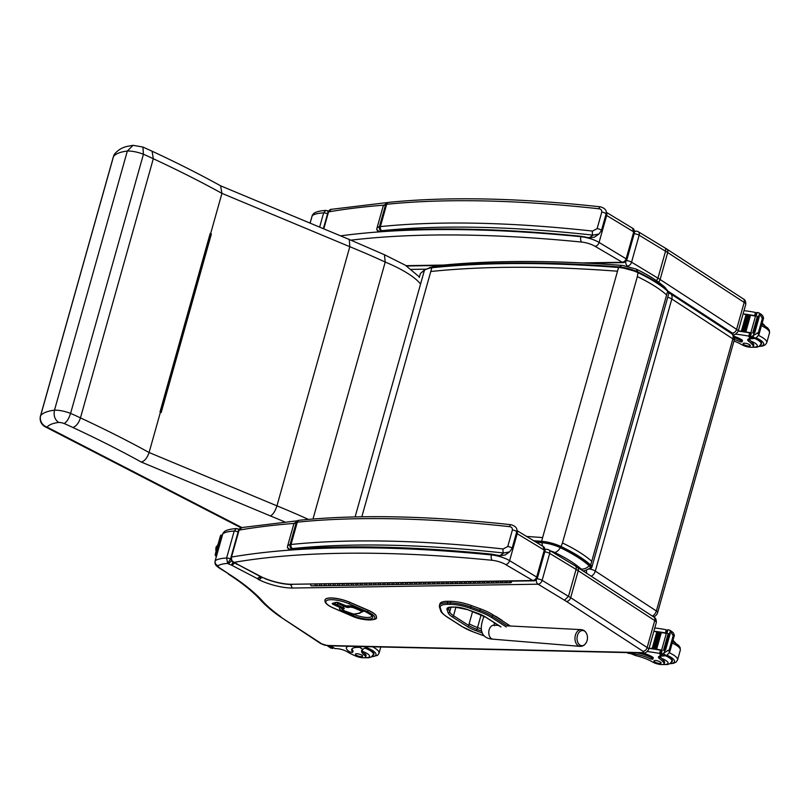 <?xml version="1.0" encoding="UTF-8"?>
<svg xmlns="http://www.w3.org/2000/svg" width="810" height="810" viewBox="0 0 810 810"><rect width="100%" height="100%" fill="white"/><g stroke="black" fill="none" stroke-linecap="round" stroke-linejoin="round"><path stroke-width="1.21" d="M432.773 267.249L431.841 267.756C485.332 262.187 547.57 262.096 618.567 267.472A18.832 5.417 15.7 0 1 638.401 272.859L638.108 272.089A17.901 5.143 -164.3 0 0 619.265 266.966A0.942 0.516 94.4 0 0 619.093 266.895L619.093 266.895A0.942 0.516 94.4 0 0 618.567 267.472L542.629 537.567L526.561 536.422M355.104 516.901L424.47 270.155L425.584 269.588L424.47 270.155A42.495 12.221 15.7 0 1 431.841 267.756L361.827 516.78M420.643 273.294L424.47 270.155M419.276 277.486L420.329 273.75M582.643 570.675A9.366 6.531 88.7 0 0 583.109 570.685C583.585 571.232 585.832 570.422 589.852 568.235A11.006 3.169 -164.3 0 0 589.194 565.775C582.441 559.75 572.822 553.726 560.358 547.692A17.395 5.002 -164.3 0 0 542.042 542.72L536.24 542.285M619.69 266.946A9.366 5.123 -85.6 0 1 622.779 265.457C552.197 260.081 490.182 260.182 436.722 265.751L433.593 267.057M637.784 271.876L636.083 269.052L622.779 265.457M549.504 550.608A9.467 2.724 15.7 0 1 554.728 552.491A9.366 4.657 -64.4 0 0 560.358 547.692M450.755 601.324L447.879 601.293L447.444 602.853L450.309 602.883L450.755 601.324A22.255 6.399 15.7 0 1 471.288 605.505L480.411 608.837A28.492 8.191 15.7 0 1 492.794 614.709L507.85 624.368L507.414 625.928L492.348 616.268A1.124 0.78 122.7 0 1 491.214 617.291L506.28 626.95M484.329 635.931A21.121 6.075 15.7 0 1 483.114 635.496L473.992 632.175A27.368 7.867 15.7 0 1 462.105 626.535L447.069 616.896A27.368 7.867 15.7 0 1 441.45 611.307L440.316 608.047A21.121 6.075 15.7 0 1 447.829 604.321A1.124 0.739 -89.5 0 1 447.444 602.853A22.245 6.399 -164.3 0 0 439.455 605.445L439.891 603.885A22.245 6.399 15.7 0 1 447.879 601.293M507.85 624.368A28.502 8.191 15.7 0 1 510.158 625.998M577.55 635.162A7.594 5.184 -86.2 0 1 580.952 630.858A7.594 5.184 -86.2 0 1 586.815 634.149C585.691 631.395 583.818 629.896 581.195 629.633A8.383 5.721 93.8 0 0 575.535 634.756A8.383 5.721 93.8 0 0 580.081 646.36C582.714 646.441 584.769 645.195 586.248 642.624A7.594 5.184 -86.2 0 1 579.433 644.689A7.594 5.184 -86.2 0 1 577.55 635.162M589.71 568.964A6.247 1.792 15.7 0 1 595.309 571.101A6.247 4.415 123.1 0 1 591.168 576.234M652.313 616.066A6.247 4.415 -56.9 0 0 656.373 610.973A6.247 1.792 15.7 0 1 657.619 612.583L734.113 340.483A6.247 1.792 -164.3 0 0 732.868 338.874A6.247 4.415 -56.9 0 0 731.521 333.558L670.457 293.686A6.247 4.415 123.1 0 1 671.814 298.991A6.247 1.792 -164.3 0 0 667.744 297.25M731.521 333.558L731.521 333.558A6.247 6.247 0 0 1 734.113 340.483M586.562 570.098A6.247 4.04 91 0 0 586.784 573.379M337.567 602.529A1.245 1.083 74.2 0 0 338.347 603.804A1.245 0.506 -66.6 0 0 339.076 602.984M335.684 604.25A1.245 0.506 -66.6 0 0 335.836 604.462L335.836 604.462A1.245 0.506 -66.6 0 0 336.008 604.462A1.245 1.083 -105.8 0 1 335.279 602.863L335.239 603.187M341.293 606.822A1.245 0.506 113.4 0 1 340.565 607.632A1.245 1.083 74.2 0 0 341.223 607.682L341.223 607.682A1.245 1.083 74.2 0 0 341.881 607.075M346.994 606.052A1.245 1.083 -105.8 0 1 346.913 606.072L346.913 606.072A1.245 1.083 -105.8 0 1 346.255 606.022A1.245 0.506 113.4 0 1 346.083 606.022L346.083 606.022A1.245 0.506 113.4 0 1 345.961 605.9M376.387 617.23A17.172 4.941 -164.3 0 0 376.397 617.179A17.172 4.941 -164.3 0 0 368.104 610.193L349.768 602.265A17.172 4.941 -164.3 0 0 325.002 599.947A17.172 4.941 -164.3 0 0 324.982 600.008M222.689 534.053A12.494 3.594 15.7 0 1 222.72 533.891A12.494 3.594 15.7 0 1 222.78 533.739A46.848 13.466 15.7 0 1 234.191 531.066L236.398 528.555C230.394 528.991 226.355 530.024 224.299 531.644L222.78 533.739L215.207 560.692A12.494 3.594 -164.3 0 0 215.146 560.844C214.296 565.532 217.485 566.332 218.447 567.516A4.121 2.946 -56.4 0 0 219.662 567.881A8.373 2.41 15.7 0 1 218.052 565.755C215.733 564.772 214.782 563.082 215.207 560.692A46.848 13.466 -164.3 0 1 226.618 558.019L227.691 563.436L230.809 558.566M238.535 530.408L238.008 528.91L238.91 529.375M279.561 616.309L320.436 643.413A4.121 2.946 -56.5 0 0 321.651 643.778L279.501 616.268C271.188 610.396 264.526 604.604 259.494 598.904L261.519 599.977A217.799 62.633 -164.3 0 0 229.594 574.472L219.662 567.881M494.799 615.995A2.339 0.678 15.7 0 1 496.297 616.633L501.775 620.146A2.339 0.678 15.7 0 1 502.261 620.764A2.339 0.678 15.7 0 1 502.261 620.784M481.342 628.924L477.546 627.547A22.721 6.531 15.7 0 1 469.152 623.751M566.453 601.435A4.121 2.906 123.1 0 0 570.665 597.679L578.239 570.736A4.121 2.906 -56.9 0 0 577.348 567.223L575.252 565.927A4.121 2.673 120.5 0 1 575.252 565.927A4.121 2.673 120.5 0 1 576.082 569.4A4.121 2.744 -58.8 0 0 575.232 565.917L548.836 549.919A4.121 2.744 121.2 0 1 549.686 553.402L576.082 569.4L568.509 596.352L564.489 600.22A36.48 10.489 15.7 0 1 566.453 601.435L642.948 651.27A3.685 1.063 15.7 0 1 642.289 652.647L326.916 645.469A4.121 2.632 -88.7 0 0 327.888 645.783L643.262 652.971C644.487 653.7 646.309 652.556 648.729 649.539A7.806 2.248 -164.3 0 0 647.16 647.514L570.665 597.679A40.601 11.674 -164.3 0 0 568.509 596.352L542.113 580.355A4.121 2.744 121.2 0 1 538.063 584.202A4.121 2.845 -90.9 0 1 536.311 579.737M290.577 584.557L292.309 588.04L538.063 584.202L564.489 600.22M261.903 577.378L259.018 579.778A27.54 7.918 -164.3 0 0 292.309 588.04M261.043 576.922L257.377 578.634A6.399 1.843 -164.3 0 0 259.018 579.778M260.253 576.517L257.357 578.624A1.893 0.547 15.7 0 1 257.377 578.634A7.877 2.268 15.7 0 0 257.043 578.462L231.832 565.309L234.87 562.97M234.313 562.677L231.366 565.056A7.877 2.268 15.7 0 1 231.832 565.309M516.891 530.56L543.024 546.396L544.269 550.111L536.686 577.064C535.825 579.353 534.256 580.507 531.998 580.527L291.124 584.283A25.545 7.351 15.7 0 1 265.579 578.694A6.328 1.823 -164.3 0 0 263.938 577.976L263.007 577.651A1.903 0.547 15.7 0 1 262.815 577.56L237.33 564.206A3.058 0.881 15.7 0 1 237.198 564.003A6.672 1.914 -164.3 0 0 235.963 563.244L233.159 562.069L231.366 565.056M231.64 560.824L228.329 563.77A7.067 2.035 -164.3 0 0 231.285 565.015L231.306 565.026M218.447 567.516L229.594 574.472M544.765 551.883A4.121 1.185 -164.3 0 1 549.686 553.402L542.113 580.355A4.121 1.185 -164.3 0 0 537.06 578.826M548.836 549.919A4.121 4.121 0 0 0 546.639 549.322L546.639 549.322A4.121 2.845 89.1 0 0 545.15 549.97M40.5 415.935A9.366 2.693 15.7 0 1 40.652 415.641L113.501 156.502A9.366 2.693 -164.3 0 0 113.349 156.786L40.5 415.935A9.366 9.366 0 0 0 45.228 426.799L241.026 527.776M241.846 527.553L47.091 427.113A60.021 17.263 15.7 0 1 58.715 422.435A5.538 1.59 15.7 0 1 64.142 423.519C66.693 422.101 68.84 418.729 70.581 413.404L143.431 154.264L142.924 147.045L133.032 145.324L127.332 151.045A69.387 19.956 15.7 0 0 113.501 156.502A9.366 8.91 -141.8 0 1 115.01 153.535L115.01 153.535A9.366 9.366 0 0 0 113.349 156.786M58.715 422.435C54.827 419.732 53.419 415.651 54.483 410.194A69.387 19.956 -164.3 0 0 40.652 415.641A9.366 8.91 -141.8 0 0 47.091 427.113A9.366 5.204 117.3 0 1 45.228 426.799M64.142 423.519A98.304 28.269 15.7 0 1 72.829 427.488C76.13 426.394 78.671 423.195 80.453 417.889A107.679 30.962 -164.3 0 0 70.581 413.404A14.904 4.283 -164.3 0 0 54.483 410.194L127.332 151.045A14.904 4.283 15.7 0 1 143.431 154.264A107.679 30.962 15.7 0 1 153.303 158.74A540.756 155.5 15.7 0 1 221.94 193.367L349.809 246.706A335.704 96.542 15.7 0 1 385.216 262.055A73.204 21.05 15.7 0 1 420.572 284.016M210.387 233.827L211.38 233.999L210.61 233.675A540.756 155.5 -164.3 0 0 210.195 233.452L160.238 412.098M210.195 233.452L160.005 411.976A540.756 155.5 15.7 0 1 160.421 412.199L161.19 412.523L211.38 233.999M72.829 427.488A531.39 152.806 15.7 0 1 141.325 462.075C144.696 461.022 147.288 457.832 149.091 452.517L160.421 412.199M141.325 462.075L270.429 515.929C273.061 514.542 275.228 511.191 276.949 505.855L349.809 246.706L349.282 239.487L384.436 254.725L385.216 262.055L312.984 519.008M210.61 233.675L221.94 193.367L220.573 185.794M419.418 276.99L405.415 265.255L384.436 254.725M220.796 185.905C199.452 174.13 176.56 162.567 152.098 151.217L153.303 158.74L80.453 417.889A540.756 155.5 -164.3 0 1 149.091 452.517L276.949 505.855A335.704 96.542 -164.3 0 1 308.397 519.392M327.534 213.81A3.119 0.901 15.7 0 0 323.646 212.888L325.843 210.377C319.839 210.823 315.809 211.845 313.753 213.465L312.427 215.025L310.098 223.145L312.174 215.723A12.494 3.594 15.7 0 1 312.225 215.571A46.848 13.466 15.7 0 1 323.646 212.888L319.636 227.124M732.716 334.793C733.931 335.532 735.753 334.388 738.173 331.361A7.806 2.248 -164.3 0 0 736.604 329.346L660.11 279.511A40.601 11.674 -164.3 0 0 657.953 278.174L656.515 280.695M625.765 261.519A4.121 2.845 89.1 0 0 627.507 266.024A4.121 2.744 -58.8 0 0 631.557 262.177A4.121 1.185 -164.3 0 0 626.495 260.648M665.537 251.221A40.601 11.674 15.7 0 1 667.693 252.558A4.121 2.906 -56.9 0 0 666.802 249.055L664.706 247.759A4.121 2.673 120.5 0 1 664.706 247.759A4.121 2.673 120.5 0 1 665.537 251.221L639.141 235.224L631.557 262.177L657.953 278.174L665.537 251.221A4.121 2.744 -58.8 0 0 664.686 247.749L638.29 231.751A4.121 2.744 121.2 0 1 639.141 235.224A4.121 1.185 -164.3 0 0 634.21 233.705M638.29 231.751A4.121 4.121 0 0 0 636.083 231.154L636.083 231.154A4.121 2.845 89.1 0 0 634.615 231.781M323.777 228.845L328.546 211.886A3.119 0.901 -164.3 0 0 327.989 212.21L327.453 210.732L328.364 211.207M496.074 581.084A1.498 1.033 89.1 0 0 497.107 582.957A1.498 1.033 -90.9 0 1 496.044 581.428M493.462 582.269A1.498 1.033 -90.9 0 1 491.548 581.155M477.981 581.367A1.498 1.033 89.1 0 0 479.004 583.24A1.498 1.033 -90.9 0 1 477.951 581.712M475.359 582.552A1.498 1.033 -90.9 0 1 473.455 581.438M459.877 581.651A1.498 1.033 89.1 0 0 460.9 583.524A1.498 1.033 -90.9 0 1 459.847 581.995M457.265 582.835A1.498 1.033 -90.9 0 1 455.352 581.722M441.784 581.934A1.498 1.033 89.1 0 0 442.807 583.808A1.498 1.033 -90.9 0 1 441.754 582.279M439.162 583.119A1.498 1.033 -90.9 0 1 437.258 582.005M423.681 582.218A1.498 1.033 89.1 0 0 424.703 584.091A1.498 1.033 -90.9 0 1 423.65 582.552M421.068 583.403A1.498 1.033 -90.9 0 1 419.155 582.289M405.577 582.501A1.498 1.033 89.1 0 0 406.61 584.374A1.498 1.033 -90.9 0 1 405.557 582.835M402.965 583.686A1.498 1.033 -90.9 0 1 401.061 582.572M387.484 582.785A1.498 1.033 89.1 0 0 388.506 584.658A1.498 1.033 -90.9 0 1 387.453 583.119M384.871 583.959A1.498 1.033 -90.9 0 1 382.958 582.856M369.38 583.068A1.498 1.033 89.1 0 0 370.413 584.942A1.498 1.033 -90.9 0 1 369.35 583.403M366.768 584.243A1.498 1.033 -90.9 0 1 364.865 583.139M351.287 583.352A1.498 1.033 89.1 0 0 352.309 585.225A1.498 1.033 -90.9 0 1 351.257 583.686M348.675 584.526A1.498 1.033 -90.9 0 1 346.761 583.423M333.183 583.635A1.498 1.033 89.1 0 0 334.216 585.508A1.498 1.033 -90.9 0 1 333.153 583.969M330.571 584.81A1.498 1.033 -90.9 0 1 328.658 583.706M315.09 583.909A1.498 1.033 89.1 0 0 316.113 585.792A1.498 1.033 -90.9 0 1 315.06 584.253M324.142 583.777A1.498 1.033 89.1 0 0 325.164 585.65A1.498 1.033 -90.9 0 1 324.111 584.111M321.519 584.952A1.498 1.033 -90.9 0 1 319.616 583.838M342.235 583.494A1.498 1.033 89.1 0 0 343.268 585.367A1.498 1.033 -90.9 0 1 342.205 583.828M339.623 584.668A1.498 1.033 -90.9 0 1 337.709 583.564M360.339 583.21A1.498 1.033 89.1 0 0 361.361 585.083A1.498 1.033 -90.9 0 1 360.308 583.544M357.716 584.385A1.498 1.033 -90.9 0 1 355.813 583.281M378.432 582.927A1.498 1.033 89.1 0 0 379.465 584.8A1.498 1.033 -90.9 0 1 378.402 583.261M375.82 584.101A1.498 1.033 -90.9 0 1 373.906 582.997M396.535 582.643A1.498 1.033 89.1 0 0 397.558 584.516A1.498 1.033 -90.9 0 1 396.505 582.977M393.913 583.818A1.498 1.033 -90.9 0 1 392.01 582.714M414.629 582.36A1.498 1.033 89.1 0 0 415.662 584.233A1.498 1.033 -90.9 0 1 414.599 582.694M412.017 583.544A1.498 1.033 -90.9 0 1 410.103 582.43M432.732 582.076A1.498 1.033 89.1 0 0 433.755 583.949A1.498 1.033 -90.9 0 1 432.702 582.42M430.11 583.261A1.498 1.033 -90.9 0 1 428.207 582.147M450.826 581.793A1.498 1.033 89.1 0 0 451.858 583.666A1.498 1.033 -90.9 0 1 450.795 582.137M448.214 582.977A1.498 1.033 -90.9 0 1 446.3 581.863M468.929 581.509A1.498 1.033 89.1 0 0 469.952 583.382A1.498 1.033 -90.9 0 1 468.899 581.853M466.317 582.694A1.498 1.033 -90.9 0 1 464.403 581.58M487.023 581.226A1.498 1.033 89.1 0 0 488.055 583.099A1.498 1.033 -90.9 0 1 486.992 581.57M484.41 582.41A1.498 1.033 -90.9 0 1 482.497 581.296M505.126 580.942A1.498 1.033 89.1 0 0 506.149 582.815A1.498 1.033 -90.9 0 1 505.096 581.286M502.514 582.127A1.498 1.033 -90.9 0 1 500.6 581.013M509.652 580.871A1.498 1.033 89.1 0 0 511.606 581.833L511.788 581.185M511.231 581.185L511.13 581.539A0.749 0.516 -90.9 0 1 510.209 580.871M326.045 584.881A1.498 1.033 -90.9 0 1 325.164 585.65L334.216 585.508A1.498 1.033 -90.9 0 0 335.097 584.739M328.637 584.04A1.498 1.033 89.1 0 0 329.69 585.579M344.149 584.597A1.498 1.033 -90.9 0 1 343.268 585.367L352.309 585.225A1.498 1.033 -90.9 0 0 353.2 584.456M346.731 583.757A1.498 1.033 89.1 0 0 347.784 585.296M362.242 584.314A1.498 1.033 -90.9 0 1 361.361 585.083L370.413 584.942A1.498 1.033 -90.9 0 0 371.294 584.172M364.834 583.473A1.498 1.033 89.1 0 0 365.887 585.012M380.346 584.03A1.498 1.033 -90.9 0 1 379.465 584.8L388.506 584.658A1.498 1.033 -90.9 0 0 389.397 583.888M382.927 583.19A1.498 1.033 89.1 0 0 383.981 584.729M398.439 583.757A1.498 1.033 -90.9 0 1 397.558 584.516L406.61 584.374A1.498 1.033 -90.9 0 0 407.491 583.615M401.031 582.906A1.498 1.033 89.1 0 0 402.084 584.445M416.542 583.473A1.498 1.033 -90.9 0 1 415.662 584.233L424.703 584.091A1.498 1.033 -90.9 0 0 425.594 583.332M419.124 582.623A1.498 1.033 89.1 0 0 420.188 584.162M434.636 583.19A1.498 1.033 -90.9 0 1 433.755 583.949L442.807 583.808A1.498 1.033 -90.9 0 0 443.688 583.048M437.228 582.349A1.498 1.033 89.1 0 0 438.281 583.878M452.739 582.906A1.498 1.033 -90.9 0 1 451.858 583.666L460.9 583.524A1.498 1.033 -90.9 0 0 461.791 582.765M455.321 582.066A1.498 1.033 89.1 0 0 456.384 583.595M470.833 582.623A1.498 1.033 -90.9 0 1 469.952 583.382L479.004 583.24A1.498 1.033 -90.9 0 0 479.884 582.481M473.425 581.783A1.498 1.033 89.1 0 0 474.478 583.311M488.936 582.339A1.498 1.033 -90.9 0 1 488.055 583.099L497.107 582.957A1.498 1.033 -90.9 0 0 497.988 582.198M491.518 581.499A1.498 1.033 89.1 0 0 492.581 583.028M507.03 582.056A1.498 1.033 -90.9 0 1 506.149 582.815L510.675 582.744M500.57 581.357A1.498 1.033 89.1 0 0 501.623 582.886L497.107 582.957M482.476 581.641A1.498 1.033 89.1 0 0 483.529 583.17L479.004 583.24M464.373 581.924A1.498 1.033 89.1 0 0 465.426 583.453L460.9 583.524M446.269 582.208A1.498 1.033 89.1 0 0 447.333 583.737L442.807 583.808M428.176 582.491A1.498 1.033 89.1 0 0 429.229 584.02L424.703 584.091M410.073 582.765A1.498 1.033 89.1 0 0 411.136 584.304L406.61 584.374M391.979 583.048A1.498 1.033 89.1 0 0 393.032 584.587L388.506 584.658M373.876 583.332A1.498 1.033 89.1 0 0 374.939 584.871L370.413 584.942M355.782 583.615A1.498 1.033 89.1 0 0 356.835 585.154L352.309 585.225M337.679 583.899A1.498 1.033 89.1 0 0 338.742 585.438L334.216 585.508M316.993 585.022A1.498 1.033 -90.9 0 1 316.113 585.792L325.164 585.65M319.585 584.182A1.498 1.033 89.1 0 0 320.638 585.721M316.113 585.792L311.587 585.853A1.498 1.033 -90.9 0 1 310.534 584.324M510.178 581.205L510.664 581.934L511.12 581.195M630.636 653.609L635.708 655.614A21.769 6.257 15.7 0 1 652.647 662.033A6.885 1.974 15.7 0 0 659.704 664.392A6.885 1.974 15.7 0 0 664.18 663.765A6.885 1.974 15.7 0 0 663.917 662.955L664.342 661.456A6.885 1.974 15.7 0 1 664.595 662.266L664.18 663.765M626.758 652.597A14.165 10.125 -56.4 0 0 629.674 653.528L630.514 653.599L629.076 652.647M647.473 651.584A66.39 19.096 15.7 0 1 658.894 653.305L661.466 652.536M661.709 650.602A59.515 17.111 -164.3 0 1 661.78 650.612L660.514 650.207A66.39 19.096 -164.3 0 0 650.278 648.587L650.896 648.668M667.754 650.359L669.779 651.706L669.192 649.883L661.983 654.075A5.255 1.509 -164.3 0 1 661.142 653.974L662.195 650.227A5.255 1.509 -164.3 0 1 661.618 650.126A66.39 19.096 -164.3 0 0 650.349 648.314M661.618 650.126L666.316 633.43A66.39 19.096 -164.3 0 0 661.193 632.519M660.444 632.397A66.39 19.096 -164.3 0 0 659.35 632.225M658.631 632.114A66.39 19.096 -164.3 0 0 657.548 631.952M656.839 631.851A66.39 19.096 -164.3 0 0 655.047 631.618L655.665 631.699M666.63 633.379L665.364 632.954A66.39 19.096 -164.3 0 0 655.128 631.334M665.364 632.954L666.235 629.886L665.557 629.603A66.39 19.096 -164.3 0 0 654.794 627.952M667.318 631.709L665.557 629.603M656.657 649.185L655.756 649.002A66.39 19.096 -164.3 0 1 656.657 649.185L661.314 632.6L660.423 632.418L655.776 648.982M654.824 648.891L659.482 632.306L658.611 632.144L653.943 648.759A66.39 19.096 -164.3 0 1 654.824 648.891L653.943 648.729M653.964 648.699L658.611 632.175M653.022 648.618L657.69 632.033L656.829 631.881L652.161 648.496A66.39 19.096 -164.3 0 1 653.022 648.618L652.161 648.466M652.182 648.446L656.829 631.911M663.917 662.955A34.425 9.902 15.7 0 0 659.664 658.753A8.029 2.308 15.7 0 1 658.479 656.981A8.029 2.308 15.7 0 1 661.173 656.039A44.256 12.727 15.7 0 1 663.046 656.049A1.559 1.093 -54 0 0 663.106 656.049L663.552 655.857M661.983 654.075L664.706 655.877L667.227 654.966L669.698 652.07L674.376 635.415L673.414 632.934L669.921 630.342L672.28 634.25L674.305 635.597L673.545 636.093L672.28 634.25M630.514 653.599A17.698 5.093 -164.3 0 1 649.944 658.682A1.964 0.567 -164.3 0 0 651.847 659.229A1.964 0.567 -164.3 0 0 652.931 659.026A1.964 0.567 -164.3 0 0 652.556 658.53A15.329 4.404 -164.3 0 0 636.63 652.819M642.826 652.961A15.329 4.404 15.7 0 1 652.9 657.315A1.964 0.567 15.7 0 1 653.275 657.811L652.931 659.026M666.316 633.43A5.255 1.509 -164.3 0 0 666.893 633.531L667.946 629.785A5.255 1.509 -164.3 0 0 668.787 629.886L669.921 630.342L668.787 629.886M664.899 650.207A5.255 1.509 -164.3 0 0 664.919 650.197A2.46 0.709 -164.3 0 1 665.537 650.146L664.899 650.207M664.311 650.288L663.613 650.298A5.255 1.509 -164.3 0 0 664.311 650.288L668.979 633.703L668.189 633.602L663.663 650.126M665.537 650.146L670.204 633.562L669.566 633.612M655.756 649.002L660.423 632.418M664.706 655.877A5.255 1.509 -164.3 0 0 664.119 655.948L661.142 653.974M667.946 629.785L666.721 633.501M662.195 650.227L660.97 653.953M671.591 661.962A14.053 4.04 -164.3 0 0 672.381 661.051A14.053 4.04 -164.3 0 0 666.002 655.523M659.664 658.753L660.13 655.168M660.292 656.495L661.517 658.388A34.425 9.902 15.7 0 1 664.342 661.456M660.413 662.033A3.746 1.073 -164.3 0 0 656.515 660.636A3.746 1.073 -164.3 0 0 653.923 660.95A3.746 1.073 -164.3 0 0 657.244 663.005A3.746 1.073 -164.3 0 0 661.142 662.975A3.746 1.073 -164.3 0 0 660.413 662.033M362.374 649.671L362.556 651.422A21.769 6.257 15.7 0 0 365.118 653.984L364.692 655.472A21.769 6.257 15.7 0 1 361.614 650.754A21.769 6.257 15.7 0 1 362.779 649.397L366.697 646.674M361.807 646.562A14.165 10.125 -56.4 0 1 358.405 647.352L357.585 647.382A17.698 5.093 -164.3 0 0 351.682 649.448A17.698 5.093 -164.3 0 0 352.644 651.908A1.964 0.567 -164.3 0 1 352.755 652.182L353.089 650.977A1.964 0.567 15.7 0 0 352.988 650.703A17.698 5.093 15.7 0 1 351.975 648.871M348.583 646.258A15.329 4.404 -164.3 0 0 346.397 647.737A15.329 4.404 -164.3 0 0 349.353 651.615A1.964 0.567 -164.3 0 0 351.398 652.354A1.964 0.567 -164.3 0 0 352.755 652.182M329.69 645.823L329.518 646.421A5.255 1.509 15.7 0 1 328.931 646.481L327.017 645.246M346.397 647.737L346.741 646.532A15.329 4.404 15.7 0 1 346.872 646.218M329.518 646.421L332.495 648.395A5.255 1.509 15.7 0 0 331.654 648.294L327.767 646.005M364.692 655.472A6.885 1.974 15.7 0 1 365.664 656.971A6.885 1.974 15.7 0 1 355.489 655.928A34.425 9.902 15.7 0 1 346.923 651.625A8.029 2.308 15.7 0 0 336.839 648.648A44.256 12.727 15.7 0 0 334.884 648.577A1.559 1.104 -53.8 0 1 334.824 648.577L330.52 645.843M365.219 647.797A14.053 4.04 15.7 0 1 371.172 650.703A14.053 4.04 15.7 0 1 373.876 654.257A14.053 4.04 15.7 0 1 373.086 655.158M365.118 653.984A6.885 1.974 15.7 0 1 366.09 655.472L365.664 656.971M356.137 655.098A3.746 1.073 -164.3 0 0 360.035 656.495A3.746 1.073 -164.3 0 0 362.627 656.181A3.746 1.073 -164.3 0 0 359.316 654.126A3.746 1.073 -164.3 0 0 355.418 654.146A3.746 1.073 -164.3 0 0 356.137 655.098M733.961 341.04A21.769 6.257 15.7 0 1 741.859 344.726A6.885 1.974 15.7 0 0 748.916 347.085A6.885 1.974 15.7 0 0 753.381 346.457A6.885 1.974 15.7 0 0 753.128 345.647L753.543 344.149A6.885 1.974 15.7 0 1 753.796 344.959L753.381 346.457M735.834 334.176A66.39 19.096 15.7 0 1 748.106 335.998L750.667 335.218M750.91 333.285A59.515 17.111 -164.3 0 1 750.981 333.305L749.726 332.9A66.39 19.096 -164.3 0 0 739.479 331.28L740.097 331.361M756.955 333.052L758.99 334.398L758.393 332.576L751.184 336.757A5.255 1.509 -164.3 0 1 750.344 336.656L751.396 332.92A5.255 1.509 -164.3 0 1 750.819 332.819A66.39 19.096 -164.3 0 0 739.56 331.007M750.819 332.819L755.517 316.123A66.39 19.096 -164.3 0 0 750.394 315.212M749.645 315.08A66.39 19.096 -164.3 0 0 748.551 314.918M747.832 314.807A66.39 19.096 -164.3 0 0 746.749 314.644M746.05 314.543A66.39 19.096 -164.3 0 0 744.258 314.3L744.866 314.381M755.831 316.072L754.576 315.647A66.39 19.096 -164.3 0 0 744.329 314.027M754.576 315.647L755.436 312.579L754.768 312.296A66.39 19.096 -164.3 0 0 743.995 310.645M756.53 314.401L754.768 312.296M745.858 331.877L744.967 331.725A66.39 19.096 -164.3 0 1 745.858 331.877L750.516 315.292L749.625 315.11L744.987 331.665M744.025 331.584L743.155 331.442A66.39 19.096 -164.3 0 1 744.025 331.584L748.693 314.999L747.812 314.827L743.155 331.411L747.812 314.857M742.233 331.31L746.891 314.725L746.03 314.574L741.373 331.189A66.39 19.096 -164.3 0 1 742.233 331.31L741.363 331.158M741.383 331.128L746.03 314.604M753.128 345.647A34.425 9.902 15.7 0 0 748.865 341.445A8.029 2.308 15.7 0 1 747.691 339.663A8.029 2.308 15.7 0 1 750.384 338.732A44.256 12.727 15.7 0 1 752.247 338.742A1.559 1.093 -54 0 0 752.318 338.742L752.763 338.539M751.184 336.757L753.908 338.57L756.429 337.649L758.899 334.753L763.587 318.107L762.625 315.627L759.132 313.035L761.491 316.943L763.516 318.289L762.342 318.512L761.491 316.943M734.316 339.39A17.698 5.093 -164.3 0 1 739.145 341.375A1.964 0.567 -164.3 0 0 741.049 341.911A1.964 0.567 -164.3 0 0 742.142 341.709A1.964 0.567 -164.3 0 0 741.757 341.212A15.329 4.404 -164.3 0 0 734.245 337.679M733.779 336.19A15.329 4.404 15.7 0 1 742.102 340.008A1.964 0.567 15.7 0 1 742.476 340.504L742.142 341.709M755.517 316.123A5.255 1.509 -164.3 0 0 756.094 316.214L757.147 312.478A5.255 1.509 -164.3 0 0 757.988 312.579L759.132 313.035L757.988 312.579M754.738 332.839A2.46 0.709 -164.3 0 0 754.12 332.89A5.255 1.509 -164.3 0 0 754.12 332.89L754.738 332.839L759.405 316.254L758.767 316.305M753.523 332.981L752.824 332.991A5.255 1.509 -164.3 0 0 753.523 332.981L758.18 316.396L757.401 316.285L752.875 332.819M753.908 338.57A5.255 1.509 -164.3 0 0 753.32 338.631L750.344 336.656M757.147 312.478L755.922 316.194M751.396 332.92L750.171 336.646M760.792 344.655A14.053 4.04 -164.3 0 0 761.592 343.744A14.053 4.04 -164.3 0 0 755.214 338.216M748.865 341.445L749.331 337.861M749.503 339.188L750.718 341.081A34.425 9.902 15.7 0 1 753.543 344.149M749.625 344.716A3.746 1.073 -164.3 0 0 745.726 343.318A3.746 1.073 -164.3 0 0 743.135 343.642A3.746 1.073 -164.3 0 0 746.445 345.688A3.746 1.073 -164.3 0 0 750.344 345.667A3.746 1.073 -164.3 0 0 749.625 344.716M215.895 554.01L215.339 553.999A1.559 0.992 91.3 0 0 215.845 556.045L216.402 556.055A1.559 0.992 -88.7 0 1 215.895 554.01L220.948 536.017A1.559 0.992 -88.7 0 1 221.899 535.066A1.559 0.992 -88.7 0 1 222.264 535.187L222.345 535.238M215.339 553.999L220.401 536.007L220.948 536.017M221.616 535.116A1.559 0.992 91.3 0 0 221.343 535.046A1.559 0.992 91.3 0 0 220.401 536.007M216.391 556.409L215.845 556.045M216.148 549.109L216.715 549.099L215.835 549.099L218.204 543.814M216.442 546.365A5.073 3.23 91.3 0 0 215.835 549.099A5.073 3.23 91.3 0 0 216.088 551.347A5.073 3.23 -88.7 0 1 216.442 546.365M309.278 222.801A1.559 0.992 -88.7 0 1 309.724 222.649A1.559 0.992 -88.7 0 1 310.098 222.77L310.179 222.821M491.619 554.344L491.457 554.941A15.613 4.485 -164.3 0 1 509.611 560.662L517.195 533.709L544.269 550.111A3.119 0.901 15.7 0 1 545.008 550.992L537.435 577.945A3.119 0.901 15.7 0 0 536.686 577.064L509.611 560.662A4.121 2.744 121.2 0 1 505.561 564.509L533.415 580.841C534.894 581.013 536.23 580.041 537.435 577.945A3.119 0.901 15.7 0 1 537.425 577.965M235.963 563.244L234.191 562.322A748.501 215.247 15.7 0 1 492.196 560.297A4.121 2.066 95.7 0 1 491.457 554.941A752.622 216.432 -164.3 0 0 231.508 557.067L239.082 530.115A3.119 0.901 -164.3 0 0 238.525 530.439L230.951 557.391C230.566 559.508 231.285 561.067 233.118 562.049L234.191 562.322C232.156 561.563 231.255 559.811 231.508 557.067A3.119 0.901 -164.3 0 0 230.951 557.391A3.119 0.901 -164.3 0 0 230.941 557.412M294 523.412A752.622 216.432 15.7 0 0 239.082 530.115L241.937 527.543M237.846 564.54L236.965 564.367M262.815 577.56L262.126 577.479M237.765 564.489L261.964 577.409M237.33 564.206L235.447 563.274M237.198 564.003L235.123 563.102M291.124 584.283L533.415 580.841M265.579 578.694L263.938 577.976M263.007 577.651L262.268 577.56M606.255 212.271L632.488 228.167L633.734 231.883A3.119 0.901 15.7 0 1 634.473 232.764L626.899 259.716A3.119 0.901 15.7 0 1 626.889 259.737M580.993 236.459L580.922 236.712A15.613 4.485 -164.3 0 1 599.076 242.433L606.66 215.48L633.734 231.883L626.15 258.835L599.076 242.433A4.121 2.744 121.2 0 1 595.026 246.28L622.88 262.612C624.358 262.774 625.695 261.812 626.899 259.716A3.119 0.901 15.7 0 0 626.15 258.835C625.29 261.124 623.72 262.268 621.462 262.298L582.005 262.916M383.545 205.173A752.622 216.432 15.7 0 0 328.546 211.886L331.401 209.304M298.141 520.425L293.807 523.948A16.544 4.759 15.7 0 1 296.288 522.318A12.494 3.594 15.7 0 1 297.3 522.167A3.119 2.42 -95.8 0 1 299.275 520.253L298.141 520.425A3.119 2.643 77.4 0 0 296.288 522.318L290.02 544.634A3.119 2.643 77.4 0 0 291.742 548.674A9.366 2.693 15.7 0 1 292.501 548.552A3.119 2.42 -95.8 0 1 291.033 544.482A12.494 3.594 -164.3 0 0 290.02 544.634A16.544 4.759 -164.3 0 0 287.54 546.264L287.378 547.438L289.777 549.474C347.966 545.181 415.064 546.78 491.093 554.283L491.204 554.263M289.777 549.474L290.527 549.109C288.816 549.808 287.803 549.008 287.489 546.699M299.275 520.253C358.698 514.299 429.31 515.788 511.1 524.718A3.119 1.498 96.3 0 0 511.11 524.728A3.119 1.498 96.3 0 0 511.1 524.718A3.119 1.498 96.3 0 0 509.47 526.652C511.505 526.854 512.477 527.958 512.406 529.953L507.759 546.507L503.192 548.967A666.751 191.737 -164.3 0 0 291.033 544.482L297.3 522.167A666.751 191.737 15.7 0 1 509.47 526.652M292.501 548.552A663.623 190.836 15.7 0 1 503.678 553.017A3.119 1.498 -83.7 0 1 503.192 548.967M291.742 548.674A13.426 3.858 15.7 0 0 290.527 549.109A752.622 216.432 -164.3 0 1 490.819 554.07A26.467 7.614 -164.3 0 1 499.709 555.812L505.126 555.022L499.709 555.812L503.678 553.017L509.581 551.894L512.042 548.522A3.119 0.901 -164.3 0 0 507.759 546.507M491.457 554.323L499.983 555.62M387.514 202.54L383.181 206.064A16.544 4.759 15.7 0 1 385.661 204.434A12.494 3.594 15.7 0 1 386.664 204.282A3.119 2.42 -95.8 0 1 388.638 202.358L387.514 202.54A3.119 2.643 77.4 0 0 385.661 204.434L379.384 226.749A3.119 2.643 77.4 0 0 381.115 230.779A9.366 2.693 15.7 0 1 381.875 230.668A3.119 2.42 -95.8 0 1 380.396 226.597A12.494 3.594 -164.3 0 0 379.384 226.749A16.544 4.759 -164.3 0 0 376.903 228.379L376.751 229.554L379.151 231.589C437.329 227.296 504.438 228.896 580.456 236.398L580.567 236.378M379.151 231.589L379.89 231.225C378.179 231.923 377.166 231.113 376.852 228.815M388.638 202.358C448.072 196.415 518.673 197.903 600.473 206.833A3.119 1.498 96.3 0 0 600.473 206.833L600.473 206.833A3.119 1.498 96.3 0 0 598.833 208.767C600.868 208.97 601.85 210.073 601.779 212.068L597.122 228.623L592.566 231.083A666.751 191.737 -164.3 0 0 380.396 226.597L386.664 204.282A666.751 191.737 15.7 0 1 598.833 208.767M381.875 230.668A663.623 190.836 15.7 0 1 593.042 235.133A3.119 1.498 -83.7 0 1 592.566 231.083M381.115 230.779A13.426 3.858 15.7 0 0 379.89 231.225A752.622 216.432 -164.3 0 1 580.193 236.186A26.467 7.614 -164.3 0 1 589.072 237.927L594.489 237.138L589.072 237.927L593.042 235.133L598.944 234.009L601.405 230.637A3.119 0.901 -164.3 0 0 597.122 228.623M580.831 236.439L589.346 237.735M667.45 290.405A0.942 0.78 132 0 1 667.673 291.215L666.62 294.962C659.765 288.846 650.005 282.72 637.348 276.605L638.108 272.089M424.774 269.71L432.418 267.178C485.889 261.6 548.107 261.498 619.093 266.905L638.27 272.109C650.875 278.195 660.616 284.3 667.491 290.436L668.817 293.412L591.837 567.243A12.454 3.584 -164.3 0 0 590.692 565.046A0.942 0.78 132 0 1 589.639 565.826A11.512 3.311 15.7 0 1 588.799 569.025M638.401 272.859C651.058 278.984 660.818 285.1 667.673 291.215A12.454 3.584 15.7 0 1 668.817 293.412M666.62 294.962L590.692 565.046C583.838 558.93 574.077 552.815 561.421 546.689A18.832 5.417 -164.3 0 0 541.586 541.303A0.942 0.516 94.4 0 0 541.799 542.528A17.901 5.143 15.7 0 1 560.641 547.641L562.464 542.953C575.13 549.069 584.881 555.184 591.745 561.31M430.788 271.502C484.279 265.933 546.517 265.842 617.514 271.218M542.629 537.567L541.586 541.303L533.658 540.726M535.916 542.092L541.799 542.528M560.641 547.641C573.176 553.706 582.846 559.761 589.639 565.826M666.397 289.484A9.366 7.756 -48 0 0 664.737 287.115A9.366 7.756 -48 0 0 664.726 287.115A9.366 7.756 -48 0 0 664.676 287.064M589.194 565.775A9.366 7.756 132 0 1 581.155 569.055A3.088 0.891 15.7 0 1 581.286 569.794M542.042 542.72A9.366 5.123 94.4 0 0 542.578 546.122M554.728 552.491C566.16 558.009 574.968 563.537 581.155 569.055M637.348 276.605L562.464 542.953M501.005 626.899L485.929 617.24A1.245 0.871 122.7 0 1 485.352 616.876M485.929 617.24A20.372 5.862 -164.3 0 0 477.08 613.038L476.918 612.978M477.08 613.038L467.957 609.717L455.22 607.156A1.245 0.82 90.5 0 0 455.524 607.075M467.957 609.717A14.135 4.06 -164.3 0 0 454.916 607.054A1.245 0.82 90.5 0 0 455.22 607.156L452.355 607.125A1.245 0.82 90.5 0 0 452.668 607.034M481.677 631.101L476.979 629.39L476.26 630.788L482.325 632.995M454.916 607.054L452.041 607.034A1.245 0.82 90.5 0 0 452.355 607.125L448.497 607.865A12.879 3.706 15.7 0 0 448.548 608.634L448.821 607.642M477.505 627.527L476.979 629.39A19.126 5.498 15.7 0 1 468.676 625.442A1.245 0.871 122.7 0 1 467.41 626.586A20.372 5.862 -164.3 0 0 476.26 630.788M452.041 607.034A14.124 4.06 -164.3 0 0 447.019 609.515A1.245 1.174 -19.1 0 0 448.548 608.634L449.682 611.914A1.245 1.174 -19.1 0 1 448.163 612.805A19.936 5.731 -164.3 0 0 452.253 616.876L467.41 626.586M472.605 611.469L468.676 625.442L453.519 615.732A1.245 0.871 122.7 0 1 452.253 616.876M447.019 609.515L448.163 612.805M455.929 607.176L453.519 615.732A18.691 5.376 15.7 0 1 449.682 611.914L451.018 607.166M479.328 611.651A27.368 7.867 15.7 0 1 491.204 617.291A27.368 7.867 15.7 0 1 491.214 617.291A1.124 0.78 122.7 0 0 492.348 616.258A28.492 8.191 -164.3 0 0 479.976 610.386L479.328 611.651L470.205 608.32A21.121 6.075 15.7 0 0 450.704 604.351A1.124 0.739 -89.5 0 1 450.309 602.883A22.255 6.399 -164.3 0 1 470.853 607.065L470.205 608.32M447.829 604.321L450.704 604.351M492.794 614.709L492.348 616.258M480.411 608.837L479.976 610.386L470.853 607.065L471.288 605.505M473.992 632.175L484.41 636.012M462.105 626.535A1.124 0.78 122.7 0 1 461.568 626.191M447.069 616.896A1.124 0.78 122.7 0 1 446.533 616.542M441.45 611.307A1.124 1.053 160.9 0 1 440.68 610.639C440.599 611.773 442.625 613.828 446.755 616.805L461.781 626.444L473.901 632.195M440.316 608.047A1.124 1.053 160.9 0 1 439.546 607.378L440.68 610.639M439.546 607.378L439.455 605.445A22.245 6.399 -164.3 0 0 439.526 606.771M483.945 616.167L483.519 617.463A5.852 1.681 15.7 0 1 483.519 617.463C483.226 618.536 480.35 625.776 481.616 630.828C482.628 635.992 486.456 638.786 493.067 639.191A7.027 4.799 -86.2 0 1 489.797 636.792A7.027 4.799 -86.2 0 1 489.25 629.471A7.027 4.799 -86.2 0 1 494.009 625.178L494.373 625.735M483.519 617.463A5.852 1.681 15.7 0 1 485.079 616.815M595.309 571.101L671.814 298.991L732.868 338.874L656.373 610.973L595.309 571.101M336.008 604.462L338.347 603.804L345.414 606.862A2.501 0.719 -164.3 0 0 348.705 607.429L349.333 607.247A3.999 1.154 15.7 0 1 354.598 608.158L360.987 610.922A1.873 0.537 15.7 0 1 361.766 611.813L358.87 613.231A2.906 0.83 15.7 0 1 358.536 613.322L353.494 614.142A1.873 0.537 15.7 0 1 351.145 613.686L344.776 610.932A3.999 1.154 15.7 0 1 343.349 608.948L343.977 608.766A2.501 0.719 -164.3 0 0 343.075 607.52L336.008 604.462M336.778 602.438L335.3 602.802M347.966 605.91A1.245 1.083 74.2 0 0 348.705 607.429M345.414 606.862A1.245 0.506 -66.6 0 0 346.143 606.042M343.977 608.766A1.245 1.083 -105.8 0 1 343.207 607.662M342.61 607.389A1.245 1.083 74.2 0 0 343.349 608.948M342.549 607.358A5.245 1.509 -164.3 0 0 341.972 607.824L342.002 607.702M341.972 607.824C341.263 608.695 342.144 609.727 344.604 610.932L354.021 614.223A1.245 1.012 -99.2 0 1 353.494 614.142M359.346 613.302A1.245 1.012 -99.2 0 1 358.536 613.322M354.021 614.223L359.741 613.2A1.245 1.134 -116 0 1 358.87 613.231M359.741 613.2L363.417 610.872A3.119 0.901 -164.3 0 1 363.204 611.094A1.245 1.134 -116 0 1 361.766 611.813M361.716 610.102A1.245 0.506 113.4 0 1 360.987 610.922M355.327 607.358A1.245 0.506 113.4 0 1 354.598 608.158M348.563 605.9A1.245 1.083 74.2 0 0 349.333 607.247M335.107 603.551L334.155 603.126M332.596 603.328A1.245 1.083 74.2 0 0 333.254 603.379L336.555 602.448A1.245 1.083 -105.8 0 1 335.887 602.397L332.596 603.328A2.501 0.719 -164.3 0 0 333.487 604.574L340.413 607.672A7.492 2.157 -164.3 0 0 343.106 611.408L352.917 615.661A13.74 3.949 -164.3 0 0 371.031 618.779A13.74 3.949 -164.3 0 0 366.1 611.935L356.279 607.682A7.492 2.157 -164.3 0 0 346.397 605.981L339.177 602.964A1.245 0.506 113.4 0 1 339.005 602.964A1.245 0.506 113.4 0 1 338.894 602.853M334.419 603.258A1.245 0.506 113.4 0 1 333.487 604.574M339.177 602.964A2.501 0.719 -164.3 0 0 335.887 602.397M336.545 602.448L346.083 606.022A1.245 1.245 0 0 0 346.913 606.072L347.065 606.032A1.245 1.083 -105.8 0 1 346.397 605.981M347.065 606.032C349.201 605.647 352.208 606.194 356.106 607.682L365.928 611.925C370.99 614.81 372.964 616.187 371.851 616.046A12.494 3.594 15.7 0 1 353.838 614.334A1.245 0.506 113.4 0 1 352.917 615.661M343.845 610.568A1.245 0.506 113.4 0 1 343.106 611.408M341.152 607.702A1.245 1.083 -105.8 0 1 340.413 607.672M342.124 609.069A6.247 1.792 15.7 0 1 340.99 607.753M351.874 615.954L333.548 608.026A15.927 4.576 15.7 0 1 327.827 600.088A15.927 4.576 15.7 0 1 348.816 603.703L367.143 611.631A15.927 4.576 15.7 0 1 372.863 619.569A15.927 4.576 15.7 0 1 351.874 615.954A1.245 0.506 -66.6 0 1 351.702 615.944L333.376 608.016A1.245 0.506 113.4 0 0 333.548 608.026M351.58 615.823A1.245 0.506 -66.6 0 0 351.702 615.944C364.146 621.736 378.564 620.207 376.367 617.291A17.172 4.941 -164.3 0 0 368.064 610.315L349.738 602.387A17.172 4.941 -164.3 0 0 324.972 600.068C324.486 602.691 327.281 605.343 333.376 608.016M348.816 603.703A1.245 0.506 -66.6 0 0 349.738 602.387L349.768 602.265M367.143 611.631A1.245 0.506 -66.6 0 0 368.064 610.315L368.104 610.193M230.87 559.113L230.678 559.021A3.119 0.901 15.7 0 0 226.618 558.019L234.191 531.066A3.119 0.901 15.7 0 1 238.089 531.978M280.797 616.693A168.551 48.468 15.7 0 1 261.519 599.977M326.916 645.469A3.685 1.063 15.7 0 1 321.793 643.879A4.121 1.185 -164.3 0 0 321.651 643.778M218.052 565.755A42.717 12.282 15.7 0 1 227.691 563.436L228.329 563.77M321.793 643.879A4.121 3.108 125.9 0 1 320.446 643.423L320.436 643.413M259.848 576.305A4.121 2.329 117.5 0 1 257.043 578.462M643.262 652.971A4.121 2.632 -88.7 0 1 642.289 652.647M576.082 569.4A40.601 11.674 15.7 0 1 578.239 570.736L654.733 620.561L647.16 647.514A4.121 2.906 123.1 0 1 642.948 651.27M654.733 620.561A7.806 2.248 15.7 0 1 656.303 622.586C656.475 619.761 655.654 617.929 653.842 617.058A4.121 2.906 -56.9 0 1 654.733 620.561M577.348 567.223L653.842 617.058M477.546 627.547L481.14 614.76M270.429 515.929A326.339 93.849 15.7 0 1 284.745 521.923M312.144 215.875A12.494 3.594 15.7 0 1 312.174 215.723L312.427 215.025M668.331 291.357L732.392 333.092A3.685 1.063 15.7 0 1 732.564 334.419M626.899 266.034L627.861 266.247M411.45 269.396L425.564 269.183M658.51 282.113A4.121 2.906 123.1 0 0 660.11 279.511L667.693 252.558L744.177 302.393L736.604 329.346A4.121 2.906 123.1 0 1 732.392 333.092M666.802 249.055L743.286 298.89A4.121 2.906 -56.9 0 1 744.177 302.393A7.806 2.248 15.7 0 1 745.747 304.408C745.929 301.593 745.109 299.751 743.286 298.89M659.654 653.285L660.514 650.207M658.894 653.305L663.046 656.049M669.587 650.146L673.545 636.093M652.556 658.53L652.9 657.315M669.637 633.4L670.346 630.889M664.149 652.921L664.919 650.197M663.37 653.65L666.124 655.472M669.192 649.883L673.14 635.82M632.995 653.812L635.708 655.614M670.245 663.491A16.24 4.668 -164.3 0 0 666.843 655.138M669.88 663.734L673.434 663.339L676.107 662.124L677.545 660.018A18.741 5.386 -164.3 0 0 669.404 652.819M677.545 660.018L680.299 650.227A18.741 5.386 -164.3 0 0 672.229 643.059M661.517 658.388A10.489 3.017 15.7 0 1 668.058 662.701A10.489 3.017 15.7 0 1 663.228 664.423M665.435 655.736A13.618 3.918 15.7 0 1 671.885 661.213L669.991 663.663L667.481 664.544L662.529 664.534M357.585 647.382L356.147 646.431M352.988 650.703L352.644 651.908M330.5 645.843L330.288 646.603M332.94 647.453L332.718 648.223M330.774 645.853L334.884 648.577M359.498 647.22L362.779 649.397M365.847 647.332A16.24 4.668 15.7 0 1 372.853 650.734A16.24 4.668 15.7 0 1 371.739 656.697M372.519 646.805A18.741 5.386 15.7 0 1 375.425 648.476A18.741 5.386 15.7 0 1 379.029 653.224L377.592 655.331L371.375 656.93M362.556 651.422A10.489 3.017 15.7 0 1 369.522 655.817A10.489 3.017 15.7 0 1 364.723 657.629M364.814 648.091A13.618 3.918 15.7 0 1 373.38 654.409L373.724 653.174M748.855 335.978L749.726 332.9M748.106 335.998L752.247 338.742M758.798 332.839L762.747 318.775M741.757 341.212L742.102 340.008M758.838 316.092L759.547 313.581M753.351 335.613L754.12 332.89M752.581 336.342L755.325 338.165M758.393 332.576L762.342 318.512M759.456 346.184A16.24 4.668 -164.3 0 0 756.044 337.831M759.081 346.427L762.635 346.032L765.308 344.817L766.746 342.711A18.741 5.386 -164.3 0 0 758.616 335.502M766.746 342.711L769.5 332.92A18.741 5.386 -164.3 0 0 761.44 325.752M750.718 341.081A10.489 3.017 15.7 0 1 757.269 345.394A10.489 3.017 15.7 0 1 752.429 347.115M754.647 338.428A13.618 3.918 15.7 0 1 761.096 343.906L759.203 346.356L756.692 347.237L751.731 347.227M516.345 533.213A15.613 4.485 15.7 0 1 517.195 533.709A4.121 2.744 -58.8 0 0 516.891 530.732M492.196 560.297A11.492 3.301 15.7 0 1 505.561 564.509M605.799 214.984A15.613 4.485 15.7 0 1 606.66 215.48A4.121 2.744 -58.8 0 0 606.255 212.382M350.922 240.165A748.501 215.247 15.7 0 1 581.661 242.069A4.121 2.066 95.7 0 1 580.922 236.712A752.622 216.432 -164.3 0 0 340.565 235.852M581.661 242.069A11.492 3.301 15.7 0 1 595.026 246.28M443.485 265.072L406.053 265.66M511.9 548.694A3.119 0.901 -164.3 0 0 512.031 548.522L516.689 531.967A3.119 0.901 -164.3 0 0 512.406 529.953M516.557 532.14A3.119 0.901 -164.3 0 0 516.689 531.967C517.722 528.606 515.859 526.186 511.11 524.728M601.273 230.809A3.119 0.901 -164.3 0 0 601.405 230.637L606.062 214.083A3.119 0.901 -164.3 0 0 601.779 212.068M605.921 214.255A3.119 0.901 -164.3 0 0 606.062 214.083C607.085 210.721 605.222 208.302 600.473 206.833M424.734 269.75L420.592 273.334M588.536 569.187L591.229 568.205L591.837 567.243M436.61 265.761L429.259 267.756M636.083 269.052C648.111 274.823 657.659 280.847 664.737 287.115M664.726 287.115L666.995 290M500.651 626.798L485.585 617.139L467.856 609.738M494.232 625.188L494.343 622.758M493.067 639.191L580.081 646.36M494.009 625.178L498.474 625.401M507.435 625.857L581.195 629.633M586.248 642.624A10.145 10.145 0 0 0 586.815 634.149M670.457 293.686A6.247 6.247 0 0 0 668.888 292.947M653.508 616.845A6.247 6.247 0 0 0 657.619 612.583M335.158 602.863L335.127 602.974A1.245 1.245 0 0 0 335.836 604.462L343.551 607.875L343.41 607.044M341.01 607.551L341.223 607.682A1.245 1.245 0 0 0 341.962 607.115M222.983 533.203L215.146 560.844M236.398 528.555L238.008 528.91M228.42 574.128C241.744 582.734 252.123 591.027 259.565 598.975M327.898 645.783L320.446 643.423M648.729 649.539L656.303 622.586M545.1 549.352L546.639 549.322M115.01 153.535C118.422 149.698 122.634 147.278 127.656 146.286L133.032 145.324M160.269 412.118L210.428 233.695M220.684 185.844L349.282 239.487M142.965 147.066L152.128 151.237M634.574 231.174L636.083 231.154M325.843 210.377L327.453 210.732M738.173 331.361L745.747 304.408M501.623 582.886L506.149 582.815M483.529 583.17L488.055 583.099M465.426 583.453L469.952 583.382M447.333 583.737L451.858 583.666M429.229 584.02L433.755 583.949M411.136 584.304L415.662 584.233M393.032 584.587L397.558 584.516M374.939 584.871L379.465 584.8M356.835 585.154L361.361 585.083M338.742 585.438L343.268 585.367M668.189 633.602L663.532 650.187M669.404 633.46L664.747 650.045M661.871 650.268L660.828 654.014M667.622 629.826L666.6 633.481M672.401 631.952L669.718 630.17M667.389 630.656L666.184 629.846M680.299 650.227L680.167 647.676L678.517 645.256L672.695 641.419M672.239 659.978L671.885 661.213M673.009 640.305L675.692 643.069M330.723 648L328.03 646.218M332.819 648.344L333.042 647.524M380.781 646.987L379.029 653.224M364.014 657.74L368.975 657.75L371.486 656.859L373.38 654.409M757.401 316.285L752.733 332.88M758.616 316.143L753.948 332.728M749.625 315.11L744.967 331.695M751.083 332.961L750.03 336.707M756.834 312.518L755.801 316.173M761.613 314.644L758.919 312.863M756.601 313.338L755.386 312.538M769.5 332.92L769.368 330.369L767.718 327.949L761.896 324.111M761.44 342.66L761.096 343.906M762.21 322.998L764.893 325.762M221.899 535.066L221.343 535.046M215.926 549.089L216.108 551.256M309.724 222.649L309.177 222.639M543.024 546.396C544.3 546.831 544.958 548.36 545.008 550.992M296.713 520.881L241.876 527.553C240.59 527.614 239.476 528.576 238.525 530.439M236.915 564.347L235.406 563.244M292.177 584.607C283.601 584.344 274.529 582.36 264.961 578.664M262.248 577.55L262.875 577.824M632.488 228.167C633.764 228.592 634.422 230.131 634.473 232.764M387.494 202.54L331.341 209.324C330.055 209.375 328.941 210.347 327.989 212.21L323.362 228.673M406.569 265.994L439.384 265.477M587.189 263.169L622.88 262.612M293.807 523.948L287.54 546.264M505.126 555.022L509.581 551.894M383.181 206.064L376.903 228.379M594.489 237.138L598.944 234.009"/></g></svg>
